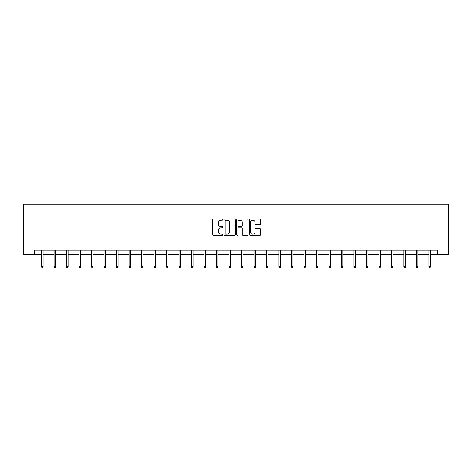 <?xml version="1.0" encoding="UTF-8"?>
<svg xmlns="http://www.w3.org/2000/svg" width="472" height="472" viewBox="0 0 472 472"><rect width="100%" height="100%" fill="white"/><g stroke="black" fill="none" stroke-linecap="round" stroke-linejoin="round"><path stroke-width="0.71" d="M222.672 219.568A0.572 0.572 0 0 0 222.1 218.996L213.415 218.996A0.82 0.82 0 0 0 212.595 219.81L212.595 234.531A0.82 0.82 0 0 0 213.415 235.345L222.1 235.345A0.572 0.572 0 0 0 222.672 234.773A0.572 0.572 0 0 0 222.1 234.2L220.979 234.2A2.614 2.614 0 0 1 218.359 231.587L218.359 230.36A2.614 2.614 0 0 1 220.979 227.746L222.1 227.746A0.572 0.572 0 0 0 222.672 227.174A0.572 0.572 0 0 0 222.1 226.601L220.979 226.601A2.614 2.614 0 0 1 218.359 223.982L218.359 222.755A2.614 2.614 0 0 1 220.979 220.141L222.1 220.141A0.572 0.572 0 0 0 222.672 219.568M259.895 224.76A0.82 0.82 0 0 0 260.709 223.94L260.709 219.81A0.82 0.82 0 0 0 259.895 218.996L250.248 218.996A0.82 0.82 0 0 0 249.428 219.81L249.428 234.531A0.82 0.82 0 0 0 250.248 235.345L259.895 235.345A0.82 0.82 0 0 0 260.709 234.531L260.709 229.54A0.82 0.82 0 0 0 259.895 228.725L255.765 228.725A0.82 0.82 0 0 0 254.945 229.54L254.945 232.017A2.189 2.189 0 0 1 252.762 234.2A2.189 2.189 0 0 1 250.573 232.017L250.573 222.324A2.189 2.189 0 0 1 252.762 220.141A2.189 2.189 0 0 1 254.945 222.324L254.945 223.94A0.82 0.82 0 0 0 255.765 224.76L259.895 224.76M34.426 254.243L34.426 250.077L437.573 250.077L437.573 254.243L448.4 254.243L448.4 204.264L23.6 204.264L23.6 254.243L41.589 254.243M235.286 219.81A0.82 0.82 0 0 0 234.466 218.996L224.82 218.996A0.82 0.82 0 0 0 223.999 219.81L223.999 234.531A0.82 0.82 0 0 0 224.82 235.345L234.466 235.345A0.82 0.82 0 0 0 235.286 234.531L235.286 219.81M237.534 218.996L247.18 218.996A0.82 0.82 0 0 1 248.001 219.81L248.001 234.531A0.82 0.82 0 0 1 247.18 235.345L243.05 235.345A0.82 0.82 0 0 1 242.236 234.531L242.236 228.56A0.82 0.82 0 0 0 241.416 227.746L238.679 227.746A0.82 0.82 0 0 0 237.858 228.56L237.858 234.773A0.572 0.572 0 0 1 237.286 235.345A0.572 0.572 0 0 1 236.714 234.773L236.714 219.81A0.82 0.82 0 0 1 237.534 218.996M43.094 254.243L54.085 254.243M55.584 254.243L66.581 254.243M68.08 254.243L79.072 254.243M80.57 254.243L91.568 254.243M93.067 254.243L104.064 254.243M105.563 254.243L116.555 254.243M118.053 254.243L129.051 254.243M130.549 254.243L141.547 254.243M143.045 254.243L154.037 254.243M155.536 254.243L166.533 254.243M168.032 254.243L179.03 254.243M180.528 254.243L191.52 254.243M193.018 254.243L204.016 254.243M205.515 254.243L216.506 254.243M218.011 254.243L229.003 254.243M230.501 254.243L241.499 254.243M242.997 254.243L253.989 254.243M255.494 254.243L266.485 254.243M267.984 254.243L278.981 254.243M280.48 254.243L291.472 254.243M292.97 254.243L303.968 254.243M305.467 254.243L316.464 254.243M317.963 254.243L328.954 254.243M330.453 254.243L341.451 254.243M342.949 254.243L353.947 254.243M355.445 254.243L366.437 254.243M367.936 254.243L378.933 254.243M380.432 254.243L391.43 254.243M392.928 254.243L403.92 254.243M405.418 254.243L416.416 254.243M417.915 254.243L428.906 254.243M430.411 254.243L437.573 254.243M225.716 220.141A0.572 0.572 0 0 0 225.144 220.713L225.144 233.628A0.572 0.572 0 0 0 225.716 234.2L226.902 234.2A2.614 2.614 0 0 0 229.522 231.587L229.522 222.755A2.614 2.614 0 0 0 226.902 220.141L225.716 220.141M242.236 222.365A2.189 2.189 0 0 0 240.047 220.182A2.189 2.189 0 0 0 237.858 222.365L237.858 225.781A0.82 0.82 0 0 0 238.679 226.601L241.416 226.601A0.82 0.82 0 0 0 242.236 225.781L242.236 222.365M41.589 266.65L41.925 267.736L42.757 267.736L43.094 266.65L41.589 266.65L41.589 250.077M43.094 266.65L43.094 250.077M54.085 266.65L54.422 267.736L55.254 267.736L55.584 266.65L54.085 266.65L54.085 250.077M55.584 266.65L55.584 250.077M66.581 266.65L66.912 267.736L67.744 267.736L68.08 266.65L66.581 266.65L66.581 250.077M68.08 266.65L68.08 250.077M79.072 266.65L79.408 267.736L80.24 267.736L80.57 266.65L79.072 266.65L79.072 250.077M80.57 266.65L80.57 250.077M91.568 266.65L91.898 267.736L92.736 267.736L93.067 266.65L91.568 266.65L91.568 250.077M93.067 266.65L93.067 250.077M104.064 266.65L104.395 267.736L105.226 267.736L105.563 266.65L104.064 266.65L104.064 250.077M105.563 266.65L105.563 250.077M116.555 266.65L116.891 267.736L117.723 267.736L118.053 266.65L116.555 266.65L116.555 250.077M118.053 266.65L118.053 250.077M129.051 266.65L129.381 267.736L130.219 267.736L130.549 266.65L129.051 266.65L129.051 250.077M130.549 266.65L130.549 250.077M141.547 266.65L141.877 267.736L142.709 267.736L143.045 266.65L141.547 266.65L141.547 250.077M143.045 266.65L143.045 250.077M154.037 266.65L154.373 267.736L155.205 267.736L155.536 266.65L154.037 266.65L154.037 250.077M155.536 266.65L155.536 250.077M166.533 266.65L166.864 267.736L167.702 267.736L168.032 266.65L166.533 266.65L166.533 250.077M168.032 266.65L168.032 250.077M179.03 266.65L179.36 267.736L180.192 267.736L180.528 266.65L179.03 266.65L179.03 250.077M180.528 266.65L180.528 250.077M191.52 266.65L191.856 267.736L192.688 267.736L193.018 266.65L191.52 266.65L191.52 250.077M193.018 266.65L193.018 250.077M204.016 266.65L204.346 267.736L205.178 267.736L205.515 266.65L204.016 266.65L204.016 250.077M205.515 266.65L205.515 250.077M216.506 266.65L216.843 267.736L217.675 267.736L218.011 266.65L216.506 266.65L216.506 250.077M218.011 266.65L218.011 250.077M229.003 266.65L229.339 267.736L230.171 267.736L230.501 266.65L229.003 266.65L229.003 250.077M230.501 266.65L230.501 250.077M241.499 266.65L241.829 267.736L242.661 267.736L242.997 266.65L241.499 266.65L241.499 250.077M242.997 266.65L242.997 250.077M253.989 266.65L254.325 267.736L255.157 267.736L255.494 266.65L253.989 266.65L253.989 250.077M255.494 266.65L255.494 250.077M266.485 266.65L266.822 267.736L267.653 267.736L267.984 266.65L266.485 266.65L266.485 250.077M267.984 266.65L267.984 250.077M278.981 266.65L279.312 267.736L280.144 267.736L280.48 266.65L278.981 266.65L278.981 250.077M280.48 266.65L280.48 250.077M291.472 266.65L291.808 267.736L292.64 267.736L292.97 266.65L291.472 266.65L291.472 250.077M292.97 266.65L292.97 250.077M303.968 266.65L304.298 267.736L305.136 267.736L305.467 266.65L303.968 266.65L303.968 250.077M305.467 266.65L305.467 250.077M316.464 266.65L316.795 267.736L317.627 267.736L317.963 266.65L316.464 266.65L316.464 250.077M317.963 266.65L317.963 250.077M328.954 266.65L329.291 267.736L330.123 267.736L330.453 266.65L328.954 266.65L328.954 250.077M330.453 266.65L330.453 250.077M341.451 266.65L341.781 267.736L342.619 267.736L342.949 266.65L341.451 266.65L341.451 250.077M342.949 266.65L342.949 250.077M353.947 266.65L354.277 267.736L355.109 267.736L355.445 266.65L353.947 266.65L353.947 250.077M355.445 266.65L355.445 250.077M366.437 266.65L366.773 267.736L367.605 267.736L367.936 266.65L366.437 266.65L366.437 250.077M367.936 266.65L367.936 250.077M378.933 266.65L379.264 267.736L380.102 267.736L380.432 266.65L378.933 266.65L378.933 250.077M380.432 266.65L380.432 250.077M391.43 266.65L391.76 267.736L392.592 267.736L392.928 266.65L391.43 266.65L391.43 250.077M392.928 266.65L392.928 250.077M403.92 266.65L404.256 267.736L405.088 267.736L405.418 266.65L403.92 266.65L403.92 250.077M405.418 266.65L405.418 250.077M416.416 266.65L416.746 267.736L417.578 267.736L417.915 266.65L416.416 266.65L416.416 250.077M417.915 266.65L417.915 250.077M428.906 266.65L429.243 267.736L430.075 267.736L430.411 266.65L428.906 266.65L428.906 250.077M430.411 266.65L430.411 250.077"/></g></svg>
